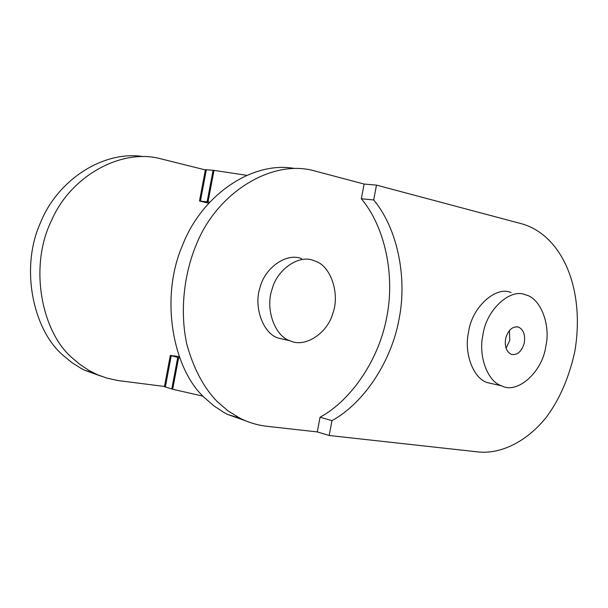 <?xml version="1.0" encoding="UTF-8"?>
<svg xmlns="http://www.w3.org/2000/svg" width="608" height="608" viewBox="0 0 608 608"><rect width="100%" height="100%" fill="white"/><g stroke="black" fill="none" stroke-linecap="round" stroke-linejoin="round"><path stroke-width="0.91" d="M164.472 386.468L117.701 380.509L106.674 378.054L97.683 374.802L89.186 370.568L79.724 364.298L72.428 358.112C41.648 332.188 28.546 266.6 51.65 220.225C70.422 176.533 120.764 147.949 160.763 158.794L205.352 169.921M100.996 376.139L84.656 370.257L81.343 368.554L71.805 362.55L63.027 355.292C33.615 330.364 19.745 268.972 40.295 223.166C57.106 180.5 102.63 150.305 143.055 156.545M376.489 185.121L522.173 223.919C562.377 235.646 585.451 289.248 574.75 351.872C568.959 377.598 559.679 399.129 546.911 416.465C528.55 440.101 502.489 454.13 479.013 452.033L329.171 435.495L331.976 420.645C364.42 402.868 391.681 360.734 399.084 318.987C407.436 277.408 397.427 228.289 373.684 199.971L376.489 185.121L364.116 184.049L361.334 198.755C385.046 226.807 395.101 275.47 386.832 316.646C379.498 357.99 352.366 399.676 320.044 417.217L331.976 420.645M320.044 417.217L317.27 431.916L267.072 426.314C257.845 425.288 248.87 422.628 240.16 418.312L228.122 410.962L217.162 401.538C203.703 387.676 193.602 368.638 186.861 344.424C179.626 311.471 183.867 273.334 197.038 242.866C217.976 192.022 272.445 158.703 314.61 170.932L364.116 184.049M493.612 384.036L487.426 382.637C473.047 378.548 463.775 352.496 468.532 332.257C471.648 307.276 496.12 285.456 511.092 292.615M373.684 199.971L361.334 198.755M317.27 431.916L329.171 435.495M285.57 339.811L277.871 337.972C262.876 333.192 253.293 306.493 260.156 287.136C265.004 267.634 286.756 252.388 301.674 258.658M246.164 421.017L227.544 414.413L224.025 412.551L213.917 405.901L204.63 397.784C173.272 369.778 159.304 298.46 182.575 245.191C201.666 195.54 251.818 160.71 294.53 168.469M290.244 340.883L289.758 340.685C274.71 335.882 265.126 308.917 272.042 289.355C276.936 269.64 298.794 254.212 313.751 260.528L316 261.41C331.269 266.828 339.986 294.432 332.804 313.401C327.552 333.161 305.079 348.034 290.244 340.883M545.809 346.248C542.572 371.898 517.317 394.463 501.767 385.875C487.373 381.778 478.131 355.475 482.934 335.008C486.096 309.753 510.644 287.675 525.624 294.888C540.763 298.034 550.833 325.295 545.809 346.248M505.719 338.192C504.404 346.256 506.274 351.644 511.328 354.365C517.241 355.437 521.542 351.736 524.225 343.262C525.532 335.122 523.625 329.726 518.487 327.066C512.628 326.086 508.372 329.794 505.719 338.192M506.031 348.209L509.778 340.503L509.413 330.494M246.179 175.233L213.993 170.369L205.39 169.716L199.492 200.967L208.582 203.216M209.547 202.152L199.492 200.967M179.489 357.922L170.324 355.444L178.972 356.539M203.087 396.203L172.664 389.257L164.426 386.68L170.324 355.444M213.089 170.248L207.138 201.765M213.993 170.369L208.042 201.894M206.363 169.678L200.45 200.99M177.726 357.534L171.783 389.029M178.615 357.74L172.664 389.257M171.22 355.786L165.315 387.083M94.164 373.19L84.656 370.257M240.16 418.312L227.544 414.413M277.871 337.972L289.758 340.685M487.426 382.637L501.767 385.875M516.602 326.724L518.487 327.066"/></g></svg>
